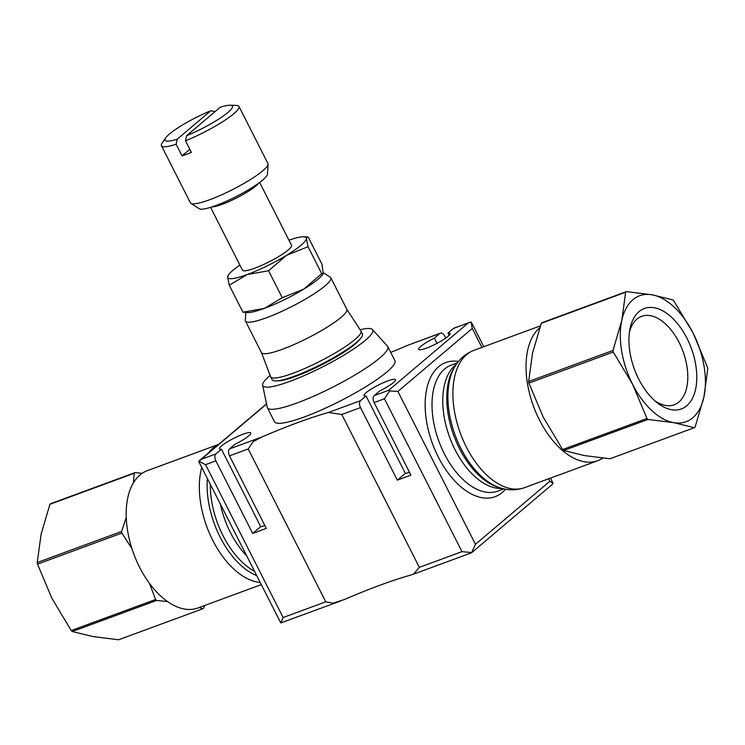 <?xml version="1.0" encoding="UTF-8"?>
<svg xmlns="http://www.w3.org/2000/svg" width="745" height="745" viewBox="0 0 745 745"><rect width="100%" height="100%" fill="white"/><g stroke="black" fill="none" stroke-linecap="round" stroke-linejoin="round"><path stroke-width="1.12" d="M261.206 584.667L197.863 607.995A73.168 41.459 -110.2 0 1 136.447 560.575A73.168 41.459 -110.2 0 1 139.93 474.993A73.168 41.459 -110.2 0 1 147.277 470.682L218.564 444.42M505.557 489.214A71.464 40.491 -110.2 0 1 438.228 456.89A71.464 40.491 -110.2 0 1 458.501 361.474M502.186 488.469A67.171 38.06 -110.2 0 1 455.074 449.757A67.171 38.06 -110.2 0 1 455.381 365.059A67.171 38.06 -110.2 0 1 456.415 364.231M528.652 381.514L613.005 350.439A77.024 43.638 69.8 0 0 613.275 352.04L528.922 383.116A77.024 43.638 -110.2 0 1 528.652 381.514L532.479 353.335L541.289 323.321A77.024 43.638 -110.2 0 1 541.662 322.995A77.024 43.638 -110.2 0 1 542.043 322.678L626.396 291.602A77.024 43.638 69.8 0 0 626.014 291.919A77.024 43.638 69.8 0 0 625.642 292.245L621.805 320.424A67.115 38.023 -110.2 0 1 632.924 299.714A67.115 38.023 -110.2 0 1 652.061 294.806A67.115 38.023 -110.2 0 1 693.111 333.108A67.115 38.023 -110.2 0 1 703.923 397.029A67.115 38.023 -110.2 0 1 692.803 417.749A67.115 38.023 -110.2 0 1 673.666 422.648L694.349 427.686L609.997 458.762L584.341 455.558L563.658 450.511A77.024 43.638 -110.2 0 1 562.624 449.552L646.977 418.485A77.024 43.638 69.8 0 0 648.01 419.444L563.658 450.511M694.349 427.686A77.024 43.638 69.8 0 0 694.731 427.369A77.024 43.638 69.8 0 0 695.113 427.043L703.923 397.029L707.75 368.849A77.024 43.638 69.8 0 0 707.48 367.248L693.111 333.108L673.769 300.803A77.024 43.638 69.8 0 0 672.744 299.844L652.061 294.806L626.396 291.602M625.642 292.245L541.289 323.321M72.256 631.527A77.024 43.638 -110.2 0 1 71.231 630.568L155.584 599.501A77.024 43.638 69.8 0 0 156.608 600.461L72.256 631.527L92.939 636.565L118.604 639.778L202.957 608.702A77.024 43.638 69.8 0 0 203.338 608.386A77.024 43.638 69.8 0 0 203.711 608.06L204.614 605.508M142.174 473.299L135.003 472.619A77.024 43.638 69.8 0 0 134.621 472.935A77.024 43.638 69.8 0 0 134.24 473.261L49.887 504.337A77.024 43.638 -110.2 0 1 50.269 504.011A77.024 43.638 -110.2 0 1 50.651 503.695L135.003 472.619M177.273 139.138L210.854 110.698A37.744 6.295 -26.9 0 0 169.562 133.951A37.744 6.295 -26.9 0 0 165.725 137.881A37.744 6.295 -26.9 0 0 177.273 139.138L176.137 144.251L182.031 155.863L189.798 149.279M210.854 110.698L215.054 111.629M165.725 137.881L162.196 143.003A43.461 7.245 -26.9 0 0 161.46 145.759L190.413 202.845A43.461 7.245 -26.9 0 0 190.925 203.385L199.325 208.758A38.377 6.398 -26.9 0 0 227.197 200.861A38.377 6.398 -26.9 0 0 262.78 179.992A38.377 6.398 -26.9 0 0 267.446 174.2L268.07 164.245A43.461 7.245 -26.9 0 0 267.93 163.518L238.977 106.433A43.461 7.245 -26.9 0 0 236.314 105.408L230.093 105.222A37.744 6.295 -26.9 0 0 220.213 107.252L186.632 135.692A37.744 6.295 -26.9 0 0 227.923 112.448A37.744 6.295 -26.9 0 0 230.093 105.222M190.925 203.385A43.461 7.245 -26.9 0 0 222.485 194.436A43.461 7.245 -26.9 0 0 262.78 170.801A43.461 7.245 -26.9 0 0 268.07 164.245M211.915 206.924A27.509 4.591 -26.9 0 0 233.027 199.697A27.509 4.591 -26.9 0 0 255.842 185.989A27.509 4.591 -26.9 0 0 258.524 183.279M210.593 207.343L242.479 270.193A27.509 4.591 -26.9 0 0 261.588 265.397A27.509 4.591 -26.9 0 0 288.278 249.91A27.509 4.591 -26.9 0 0 291.537 245.301L259.651 182.46M245.803 312.509L245.319 320.294A47.866 7.981 -26.9 0 0 245.468 321.086A47.866 7.981 -26.9 0 0 278.732 312.751A47.866 7.981 -26.9 0 0 325.165 285.801A47.866 7.981 -26.9 0 0 330.836 277.783A47.866 7.981 -26.9 0 0 330.277 277.187L323.535 272.875M261.393 352.46A47.866 7.981 -26.9 0 0 261.448 352.59A47.866 7.981 -26.9 0 0 294.713 344.246A47.866 7.981 -26.9 0 0 341.145 317.296A47.866 7.981 -26.9 0 0 346.816 309.277L330.836 277.783M261.421 352.525L270.612 376.709A50.613 8.437 -26.9 0 0 270.668 376.84A50.613 8.437 -26.9 0 0 305.85 368.021A50.613 8.437 -26.9 0 0 354.946 339.524A50.613 8.437 -26.9 0 0 360.943 331.041A50.613 8.437 -26.9 0 0 360.869 330.91L346.788 309.212M270.668 376.84L272.149 379.745A50.613 8.437 -26.9 0 0 307.322 370.926A50.613 8.437 -26.9 0 0 356.417 342.43A50.613 8.437 -26.9 0 0 362.415 333.946L360.943 331.041M277.326 380.853A48.416 8.074 -26.9 0 0 314.288 368.505A48.416 8.074 -26.9 0 0 355.207 344.022A48.416 8.074 -26.9 0 0 360.254 338.789M270.109 375.378A61.611 10.272 -26.9 0 0 262.668 385.249L267.213 407.226A67.516 11.259 -26.9 0 0 267.38 407.711A67.516 11.259 -26.9 0 0 314.306 395.94A67.516 11.259 -26.9 0 0 379.792 357.935A67.516 11.259 -26.9 0 0 387.791 346.621A67.516 11.259 -26.9 0 0 387.502 346.192L372.453 329.551A61.611 10.272 -26.9 0 0 360.096 329.728M262.668 385.249A61.611 10.272 -26.9 0 0 304.435 375.489A61.611 10.272 -26.9 0 0 365.413 340.26A61.611 10.272 -26.9 0 0 372.453 329.551M387.791 346.621L394.906 360.645A67.516 11.259 153.1 0 1 386.906 371.96A67.516 11.259 153.1 0 1 321.421 409.964A67.516 11.259 153.1 0 1 274.495 421.735L267.38 407.711M228.501 274.868L227.616 277A44.011 7.338 153.1 0 1 228.501 274.868A44.011 7.338 153.1 0 1 232.971 270.286A44.011 7.338 153.1 0 1 239.881 265.08M301.036 245.217A44.011 7.338 153.1 0 1 286.555 255.293L308.058 246.725L306.391 238.493A44.011 7.338 153.1 0 1 301.036 245.217M321.728 273.676L303.737 289.153A44.011 7.338 -26.9 0 0 318.217 279.077A44.011 7.338 -26.9 0 0 322.687 274.486L323.283 273.611L321.728 273.676L308.058 246.725M629.423 332.279A47.121 26.699 -110.2 0 1 636.9 319.111A47.121 26.699 -110.2 0 1 641.631 316.327A47.121 26.699 -110.2 0 1 681.191 346.872A47.121 26.699 -110.2 0 1 678.946 401.983A47.121 26.699 -110.2 0 1 674.206 404.768A47.121 26.699 -110.2 0 1 654.576 400.559M638.986 311.671A53.519 30.322 -110.2 0 1 686.983 338.304A53.519 30.322 -110.2 0 1 686.741 405.783A53.519 30.322 -110.2 0 1 656.736 402.402A53.519 30.322 -110.2 0 1 629.87 329.467A53.519 30.322 -110.2 0 1 638.986 311.671M186.632 135.692L185.496 140.805A43.461 7.245 -26.9 0 0 233.818 113.724A43.461 7.245 -26.9 0 0 238.977 106.433M393.351 382.632A17.601 2.933 153.1 0 1 379.68 390.957L374.148 395.642A5.504 3.12 69.8 0 0 374.13 402.57L410.942 475.142L397.327 480.153L360.515 407.59A5.504 3.12 -110.2 0 1 360.543 400.652L366.065 395.967A17.601 2.933 153.1 0 1 364.044 395.614A17.601 2.933 153.1 0 1 366.13 392.662A17.601 2.933 153.1 0 1 383.209 382.753A17.601 2.933 153.1 0 1 395.446 379.68A17.601 2.933 153.1 0 1 393.351 382.632M409.508 472.321A17.601 2.933 153.1 0 1 405.336 473.373L366.065 395.967M449.086 335.334L447.969 333.127A17.601 2.933 153.1 0 1 449.989 333.481A17.601 2.933 153.1 0 1 447.903 336.433A17.601 2.933 153.1 0 1 430.824 346.341A17.601 2.933 153.1 0 1 418.588 349.414A17.601 2.933 153.1 0 1 420.683 346.462A17.601 2.933 153.1 0 1 434.354 338.137L436.998 343.352M248.728 435.909A17.601 2.933 153.1 0 1 235.048 444.234L229.525 448.918A5.504 3.12 69.8 0 0 229.497 455.847L266.31 528.419L252.695 533.429L215.882 460.866A5.504 3.12 -110.2 0 1 215.91 453.928L221.433 449.244A17.601 2.933 153.1 0 1 219.412 448.89A17.601 2.933 153.1 0 1 221.498 445.938A17.601 2.933 153.1 0 1 238.577 436.03A17.601 2.933 153.1 0 1 250.814 432.957A17.601 2.933 153.1 0 1 248.728 435.909M264.875 525.597A17.601 2.933 153.1 0 1 260.703 526.65L221.433 449.244M261.672 437.073A171.918 28.664 153.1 0 1 328.387 412.497L341.797 414.481L419.351 567.345L413.456 574.199L410.849 575.038A171.918 28.664 -26.9 0 0 344.134 599.613L332.959 603.18L325.77 601.82L248.215 448.956L253.235 441.599L261.672 437.073L229.525 448.918M374.13 402.57L384.439 398.78L389.672 390.929L397.904 391.442L472.293 328.452L471.073 321.989L454.05 328.117A5.504 3.12 69.8 0 0 453.491 328.443L447.969 333.127M434.354 338.137L439.885 333.453A5.504 3.12 -110.2 0 1 440.435 333.136A5.504 3.12 -110.2 0 1 444.812 336.191L445.771 338.072M440.435 333.136L407.729 345.298A171.918 28.664 153.1 0 1 390.734 352.404M260.703 526.65L252.695 533.429M340.418 601.094L280.791 622.913L198.831 461.714L201.346 459.293L215.91 453.928M198.775 461.248L205.573 464.666L215.882 460.866M469.471 322.436L453.491 328.443M405.336 473.373L397.327 480.153M374.148 395.642L388.713 390.268L389.672 390.929M185.496 140.805L191.391 152.408A43.461 7.245 153.1 0 1 182.031 155.863M161.46 145.759A43.461 7.245 -26.9 0 0 176.137 144.251M286.555 255.293A44.011 7.338 153.1 0 1 247.172 274.551A44.011 7.338 153.1 0 1 227.616 277L229.274 285.242L247.172 274.551L268.572 270.761L286.555 255.293M288.948 240.197A44.011 7.338 153.1 0 1 303.56 236.789A44.011 7.338 153.1 0 1 306.391 238.493L307.359 236.901L308.244 237.171L321.915 264.121L323.283 273.611M264.345 308.411A44.011 7.338 -26.9 0 0 303.737 289.153L282.243 297.711L264.345 308.411L242.945 312.192L247.629 312.565A44.011 7.338 -26.9 0 0 264.345 308.411M282.243 297.711L268.572 270.761M242.945 312.192L229.274 285.242M121.603 531.455A77.024 43.638 69.8 0 0 121.873 533.057L37.52 564.133A77.024 43.638 -110.2 0 1 37.25 562.531L121.603 531.455L126.24 517.44M37.25 562.531L41.077 534.351L49.887 504.337M71.231 630.568L51.889 598.272L37.52 564.133M134.24 473.261L133.439 482.769M121.873 533.057L131.949 548.693M156.608 600.461L167.504 601.541M149.475 583.382L155.584 599.501M199.101 607.538L202.957 608.702M613.275 352.04L632.617 384.346A67.115 38.023 -110.2 0 1 621.805 320.424L613.005 350.439M562.624 449.552L543.282 417.256L528.922 383.116M648.01 419.444L673.666 422.648A67.115 38.023 -110.2 0 1 632.617 384.346L646.977 418.485M602.826 458.082A73.168 41.459 -110.2 0 1 597.723 460.699A73.168 41.459 -110.2 0 1 536.316 413.326A73.168 41.459 -110.2 0 1 539.743 327.735M471.576 552.762L552.324 484.38L553.041 483.198L549.838 481.307L475.459 544.306L471.576 552.762L413.456 574.19M205.573 464.666L283.128 617.531C281.21 622.224 280.409 623.761 280.725 622.122M471.687 552.594L461.993 551.635L419.351 567.345M208.563 452.885A73.168 41.459 -110.2 0 1 213.079 448.052A73.168 41.459 -110.2 0 1 218.313 444.635M256.597 575.587A70.961 40.202 -110.2 0 1 220.12 537.126A70.961 40.202 -110.2 0 1 207.38 478.569M260.061 582.422A73.168 41.459 -110.2 0 1 212.744 540.321A73.168 41.459 -110.2 0 1 201.746 467.46M254.39 571.238A69.332 39.28 -110.2 0 1 223.034 535.702A69.332 39.28 -110.2 0 1 210.323 484.371M246.493 555.677A67.115 38.023 -110.2 0 1 230.41 532.507A67.115 38.023 -110.2 0 1 220.39 504.207M503.871 488.878L497.809 491.113A67.171 38.06 -110.2 0 1 444.318 453.724A67.171 38.06 -110.2 0 1 444.625 369.017A67.171 38.06 -110.2 0 1 451.377 365.05L457.439 362.815M500.435 487.966L498.079 487.239A69.332 39.28 -110.2 0 1 459.469 448.602A69.332 39.28 -110.2 0 1 454.087 367.825L455.409 365.739A70.961 40.202 -110.2 0 1 455.419 365.73A70.961 40.202 -110.2 0 0 460.922 448.425A70.961 40.202 -110.2 0 0 500.435 487.966A70.961 40.202 -110.2 0 1 500.435 487.966L500.435 487.966C508.621 490.527 516.667 490.415 524.573 487.649L524.573 487.649A73.168 41.459 -110.2 0 1 466.305 446.916A73.168 41.459 -110.2 0 1 466.64 354.648A73.168 41.459 -110.2 0 1 473.988 350.327L473.988 350.327C466.174 353.344 459.982 358.485 455.409 365.739M266.561 404.069L201.346 459.293M328.387 412.497L360.543 400.652M388.713 390.268L468.065 323.079M439.885 333.453L407.729 345.298M229.497 455.847L248.215 448.956M341.797 414.481L360.515 407.59M325.77 601.82L283.128 617.531M461.993 551.635L384.439 398.78M475.459 544.306L397.904 391.442M472.293 328.452L481.913 347.412M548.571 478.802L549.838 481.307M540.386 325.863L473.988 350.327M303.56 236.789L307.359 236.901M261.448 352.59L245.468 321.086M597.723 460.699L524.573 487.649M199.539 460.522L266.505 403.818M553.041 483.198L550.462 478.113M483.794 346.714L471.706 322.874"/></g></svg>
